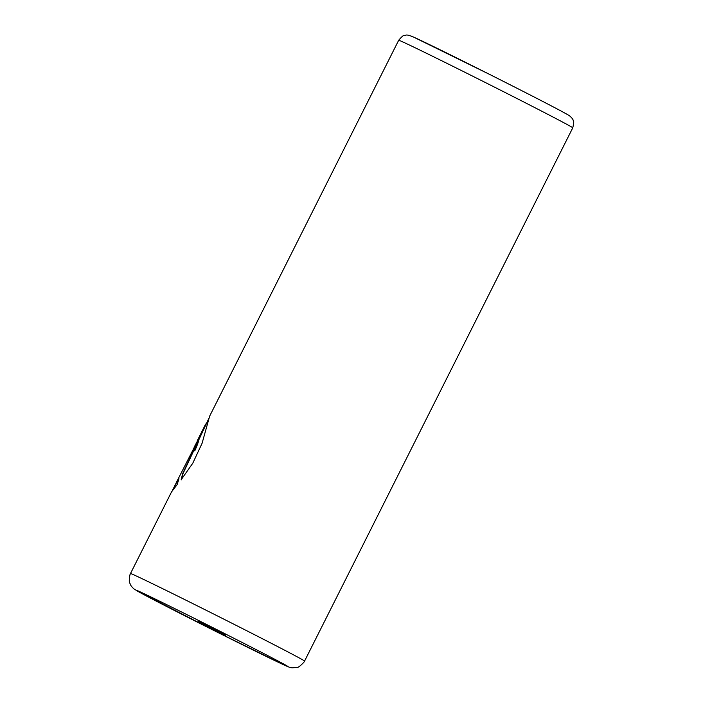 <?xml version="1.0" encoding="UTF-8"?>
<svg xmlns="http://www.w3.org/2000/svg" width="703" height="703" viewBox="0 0 703 703"><rect width="100%" height="100%" fill="white"/><g stroke="black" fill="none" stroke-linecap="round" stroke-linejoin="round"><path stroke-width="1.05" d="M225.812 635.292L198.088 621.364L225.812 635.292M181.453 479.841L182.929 473.743L208.861 418.39M206.445 423.188L182.648 473.611L181.181 479.701L192.78 463.224L202.095 443.259L209.67 416.097L398.689 40.264C401.8 36.609 403.645 35.045 404.216 35.572L405.719 35.238C406.633 34.667 409.12 35.22 413.179 36.89L489.78 74.492C527.276 93.411 562.224 111.197 569.492 115.784C571.847 117.779 573.094 119.378 573.244 120.582C574.008 120.731 573.85 123.139 572.769 127.823A97.427 1.186 -153.3 0 0 572.488 127.559A97.427 1.186 -153.3 0 0 482.469 81.073A97.427 1.186 -153.3 0 0 398.689 40.264M193.606 450.465L194.854 446.282L193.325 450.324A97.427 1.186 26.7 0 1 194.757 450.922C197.991 443.628 199.327 439.489 198.756 438.514L194.081 447.363M194.836 446.282L198.861 438.716M572.769 127.823L304.575 661.075A97.427 1.186 26.7 0 0 304.285 660.82A97.427 1.186 26.7 0 0 214.266 614.334A97.427 1.186 26.7 0 0 130.494 573.525L171.55 491.88L177.121 484.631L178.984 478.725L176.198 482.776L194.845 446.282M176.268 482.812L172.384 490.536M178.632 479.745L176.198 482.776M136.233 590.362A85.054 1.037 -153.3 0 0 218.132 632.603A85.054 1.037 -153.3 0 0 287.712 666.339A85.054 1.037 -153.3 0 0 205.812 624.097A85.054 1.037 -153.3 0 0 136.233 590.362M411.404 36.38A88.147 1.072 26.7 0 1 483.515 71.346A88.147 1.072 26.7 0 1 568.393 115.125M304.575 661.075L303.845 662.34C300.155 666.101 297.914 667.78 297.114 667.358L292.369 667.85C290.559 667.727 289.082 667.296 283.467 664.704L212.086 629.572L134.765 589.492C133.016 588.376 130.653 585.45 130.688 585.037L129.897 583.262C129.08 582.866 129.088 580.063 129.914 574.861L130.494 573.525M205.636 424.111L197.244 440.799M176.418 482.891L173 489.701"/></g></svg>
